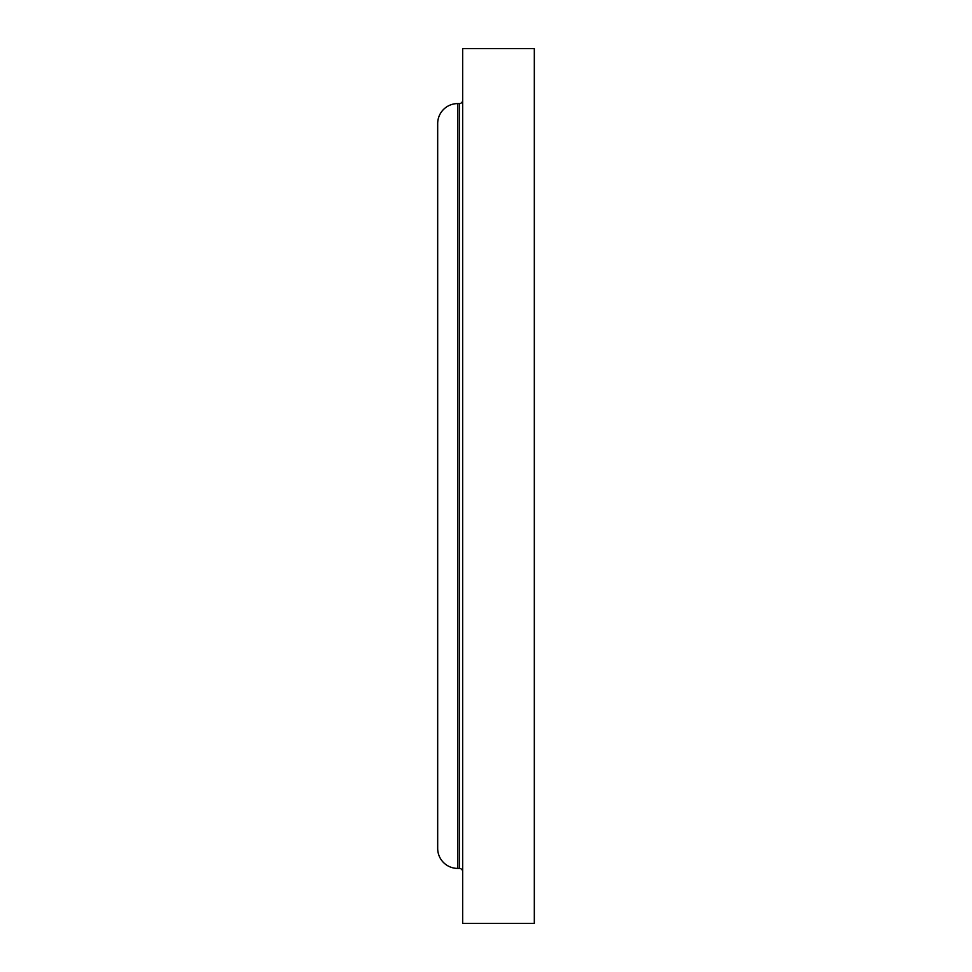<?xml version="1.0" encoding="UTF-8"?>
<svg xmlns="http://www.w3.org/2000/svg" width="972" height="972" viewBox="0 0 972 972"><rect width="100%" height="100%" fill="white"/><g stroke="black" fill="none" stroke-linecap="round" stroke-linejoin="round"><path stroke-width="1.46" d="M534.321 923.4L534.321 48.6L462.672 48.6L462.672 923.4L534.321 923.4M462.672 100.25A3.329 3.329 0 0 1 459.343 103.591L457.678 103.591A19.999 19.999 0 0 0 437.679 123.578L437.679 848.422A19.999 19.999 0 0 0 457.678 868.409L457.678 103.591M462.672 871.75A3.329 3.329 0 0 0 459.343 868.409L457.678 868.409M459.343 868.409L459.343 103.591"/></g></svg>
